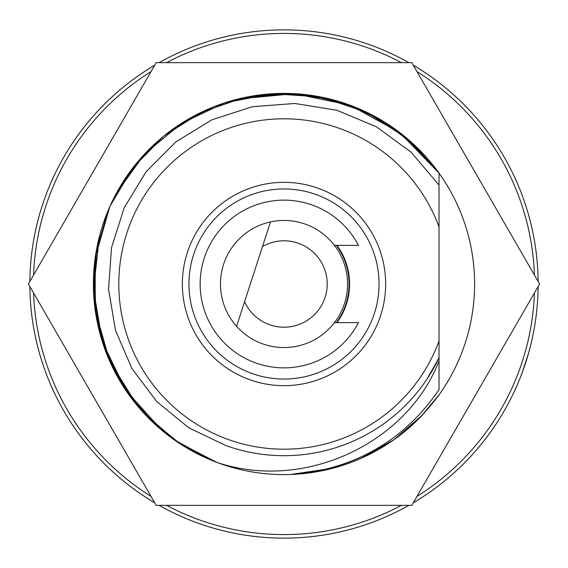 <?xml version="1.0" encoding="UTF-8"?>
<svg xmlns="http://www.w3.org/2000/svg" width="568" height="568" viewBox="0 0 568 568"><rect width="100%" height="100%" fill="white"/><g stroke="black" fill="none" stroke-linecap="round" stroke-linejoin="round"><path stroke-width="0.85" d="M439.029 357.804L427.1 378.884L439.029 357.804A171.699 171.699 0 0 1 225.744 445.511L188.697 427.74L156.803 401.597L131.925 368.547L115.517 330.42L108.559 289.368L111.498 247.691L124.214 207.753L146.047 171.82L175.824 141.929L211.899 119.805L252.291 106.727L294.756 103.475L336.93 110.284L376.47 126.827L411.154 152.231L439.029 185.132L439.029 389.648C407.945 435.265 365.011 462.87 310.22 472.462L290.717 474.486A190.607 190.607 0 0 1 93.393 284L93.472 289.446L93.393 284A190.607 190.607 0 0 1 284 93.393A190.607 190.607 0 0 1 439.029 394.895C406.709 438.51 363.79 464.475 310.263 472.789L333.061 468.181L290.717 474.486L333.096 468.174L310.22 472.462M307.778 94.884L345.997 103.759L381.582 120.267L413.035 143.718L439.029 173.105L439.029 226.944A165.189 165.189 0 0 0 185.196 151.613A165.189 165.189 0 0 0 185.196 416.387A165.189 165.189 0 0 0 439.029 341.056M182.342 284A101.658 101.658 0 0 1 284 182.342A101.658 101.658 0 0 1 385.658 284A101.658 101.658 0 0 1 284 385.658A101.658 101.658 0 0 1 182.342 284A101.658 101.658 0 0 0 284 385.658A101.658 101.658 0 0 0 385.658 284A101.658 101.658 0 0 0 284 182.342A101.658 101.658 0 0 0 182.342 284M95.736 313.784L95.481 312.137L95.736 313.784M421.527 415.968L439.029 394.895L420.547 416.99M285.732 93.401L268.671 94.011M256.274 95.424L222.372 103.632M208.108 109.155L179.381 124.669L208.08 109.17L171.387 130.221M122.106 183.4L115.41 195.072L134.864 165.302L159.509 139.671M107.977 210.891L96.098 252.014L99.478 236.224L93.479 289.531L102.559 342.397L126.018 390.642L161.994 430.438L158.905 427.81M95.055 309.07L94.167 266.832L95.062 309.162L93.401 285.193L93.819 296.688M111.47 365.011L97.724 324.392L111.3 364.656L133.459 400.909M133.565 401.043L140.722 409.705M155.966 425.198L162.043 430.48M177.983 442.401L207.554 458.603L201.967 456.047L214.413 461.45M320.565 471.064L292.002 474.436M360.701 458.49L374.681 451.652M398.913 436.068L422.493 414.959L393.794 439.802L360.744 458.468L393.794 439.802L422.493 414.959L393.801 439.802L360.751 458.468L393.801 439.802L422.493 414.959L398.913 436.068L422.493 414.959M237.978 99.031L294.394 93.677L349.895 105.151L399.567 132.429L439.029 173.105L406.354 137.854L365.906 111.889L320.245 96.872L272.285 93.755L225.063 102.737L181.59 123.242L144.634 153.971L116.539 192.971M109.802 206.638L95.261 257.418L95.211 310.242L109.659 361.049L137.506 405.935M148.979 418.538L180.688 444.176L217.132 462.487L177.677 442.195L143.988 413.334L117.881 377.464L100.777 336.526L93.592 292.747L96.73 248.486L110.014 206.149L132.734 168.036L163.641 136.199L201.079 112.379L243.005 97.859L287.152 93.422L331.13 99.315L372.558 115.219L409.187 140.268L439.029 173.105M290.731 474.486L310.263 472.789M211.161 460.137L173.794 439.511L188.803 449.125L173.744 439.483M143.583 412.893L118.385 378.352M96.134 251.809L108.878 208.754M222.415 103.617L258.944 95.048L296.446 93.805M419.461 149.909L413.696 144.322M319.954 96.816L284.625 93.393L249.274 96.588M158.103 140.885L148.028 150.428M130.597 170.869L137.832 161.667L114.409 196.997M107.97 210.898L96.106 251.958M93.876 270.489L93.89 297.703M111.392 364.841L99.989 333.7L111.378 364.826M121.644 383.854L150.79 420.327M179.296 443.274L188.64 449.032M211.133 460.13L201.974 456.054L211.331 460.208M308.083 94.92L320.153 96.851M337.016 100.919L374.34 116.163M157.826 426.866L182.065 445.063M419.567 150.016L388.001 124.271M350.626 105.421L336.938 100.891M319.89 96.801L307.849 94.891M292.144 93.571L249.615 96.524M158.089 140.899L149.256 149.192M93.876 270.496L93.855 297.227M118.598 378.728L143.747 413.071M155.05 424.367L151.727 421.236M173.836 439.547L188.619 449.025M162.036 430.473L138.067 406.61M128.858 394.725L118.094 377.841M94.402 303.539L93.677 273.684L94.402 303.539M141.304 410.359L137.484 405.921M98.633 328.375L97.724 324.399M369.633 113.714L342.263 102.517M285.392 93.401L284.703 93.393M244.851 97.462L222.315 103.653M174.511 440.022L207.554 458.603M106.053 352.309L102.446 342.035M207.426 458.546L173.929 439.611M162.15 430.572L151.812 421.321M141.34 410.401L116.816 375.54M110.227 362.32L95.814 314.26L94.437 264.092M29.87 286.549A254.137 254.137 0 0 0 154.73 502.808M159.147 505.357A254.137 254.137 0 0 0 408.853 505.357M413.27 502.808A254.137 254.137 0 0 0 538.13 286.549M29.87 281.451A254.137 254.137 0 0 1 154.73 65.192M159.147 62.643A254.137 254.137 0 0 1 408.853 62.643M413.27 65.192A254.137 254.137 0 0 1 538.13 281.451M528.652 352.806L522.368 372.139M439.029 360.857C407.852 442.266 305.669 492.009 217.125 462.487M188.952 284A95.048 95.048 0 0 1 284 188.952A95.048 95.048 0 0 1 379.048 284A95.048 95.048 0 0 1 284 379.048A95.048 95.048 0 0 1 188.952 284M336.98 322.631A65.568 65.568 0 0 0 336.98 245.369M334.445 245.369L358.443 245.369A83.865 83.865 0 0 0 231.062 218.957A83.865 83.865 0 0 0 231.062 349.043A83.865 83.865 0 0 0 358.443 322.631L334.445 322.631M244.581 301.686A43.203 43.203 0 0 0 302.978 322.816A43.203 43.203 0 0 0 322.17 263.758A43.203 43.203 0 0 0 262.508 246.519L236.586 326.295A63.538 63.538 0 0 0 344.428 303.631A63.538 63.538 0 0 0 270.503 221.918L262.508 246.519L270.503 221.918A63.538 63.538 0 0 0 236.586 326.295L244.581 301.686M534.424 275.033A250.58 250.58 0 0 0 416.976 71.611M401.441 62.643A250.58 250.58 0 0 0 166.559 62.643M151.024 71.611A250.58 250.58 0 0 0 33.576 275.033M33.576 292.967A250.58 250.58 0 0 0 151.024 496.389M166.559 505.357A250.58 250.58 0 0 0 401.441 505.357M416.976 496.389A250.58 250.58 0 0 0 534.424 292.967M422.656 414.782A190.607 190.607 0 0 1 290.717 474.486M411.8 505.357L539.6 284L411.8 62.643L156.2 62.643L28.4 284L156.2 505.357L411.8 505.357M336.348 245.369A65.057 65.057 0 0 1 336.348 322.631"/></g></svg>
